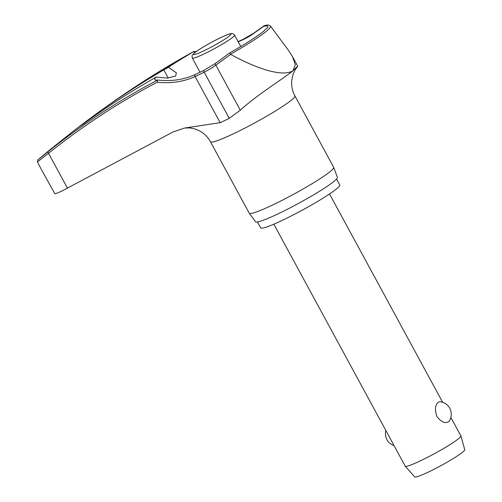 <?xml version="1.0" encoding="UTF-8"?>
<svg xmlns="http://www.w3.org/2000/svg" width="502" height="502" viewBox="0 0 502 502"><rect width="100%" height="100%" fill="white"/><g stroke="black" fill="none" stroke-linecap="round" stroke-linejoin="round"><path stroke-width="0.75" d="M194.004 51.574L193.672 51.555M37.87 159.9L37.418 161.951L48.531 153.298A1014.366 829.888 53.7 0 1 157.277 82.171L157.484 80.138A1015.948 831.186 -126.3 0 0 48.255 151.535L37.813 159.95A228.868 21.755 151.5 0 1 37.87 159.9A1017.272 1017.272 0 0 1 52.723 147.538M41.603 169.94L54.869 193.759C56.337 193.672 60.529 191.789 67.431 188.112L172.977 131.995L184.523 128.048L220.171 122.689A53.381 5.076 -28.5 0 0 229.251 118.346L240.301 110.208C257.457 94.382 283.649 78.582 292.923 70.801L297.692 66.145L292.553 56.676L295.32 64.714L292.923 70.801C280.568 78.042 251.119 65.712 230.656 54.373L229.634 53.193M336.547 179.019L339.766 184.943A44.985 4.273 151.5 0 1 335.851 189.417A44.985 4.273 151.5 0 1 292.365 215.389A44.985 4.273 151.5 0 1 260.701 227.87L257.482 221.947M297.203 67.042C295.345 69.169 293.839 72.031 292.679 75.639L291.712 80.922C291.317 86.143 292.384 91.138 294.906 95.895L333.679 167.31A48.048 4.568 151.5 0 1 333.704 167.367A48.048 4.568 151.5 0 1 329.5 172.092A48.048 4.568 151.5 0 1 283.329 199.696A48.048 4.568 151.5 0 1 249.262 213.218A48.048 4.568 151.5 0 1 249.224 213.168L210.451 141.752C207.815 137.015 204.188 133.394 199.564 130.878L194.807 128.888L189.963 127.903L184.523 128.041M249.262 213.218L255.581 221.746A46.567 4.424 -28.5 0 0 288.6 208.637A46.567 4.424 -28.5 0 0 333.341 181.887A46.567 4.424 -28.5 0 0 337.419 177.313L333.704 167.367M156.034 77.088L150.518 80.37A1017.065 864.287 -127.4 0 0 83.414 123.906L79.498 126.466L93.479 115.956A1017.065 907.848 50.6 0 1 163.79 69.891L168.503 67.249L176.359 72.846L175.656 76.047L167.455 78.105L156.034 77.088A67.268 6.394 151.5 0 0 155.595 80.044A67.268 6.394 151.5 0 0 157.521 79.987L157.484 80.138M193.722 51.524L129.836 90.416A1017.272 1017.272 0 0 0 72.062 132.133L53.733 146.753M273.841 224.193L405.196 466.12A31.682 3.012 -28.5 0 0 405.233 466.176A31.682 3.012 -28.5 0 0 427.792 457.178A31.682 3.012 -28.5 0 0 458.125 439.037A31.682 3.012 -28.5 0 0 460.905 435.949A31.682 3.012 -28.5 0 0 460.88 435.887L450.865 417.444M448.688 421.667C445.136 423.738 441.214 422.025 436.928 416.541C434.632 409.902 435.052 405.158 438.183 402.315L439.915 401.738A12.569 12.569 0 0 1 449.353 420.927L448.688 421.667M405.233 466.176L414.658 476.9A28.514 2.711 -28.5 0 0 434.964 468.805A28.514 2.711 -28.5 0 0 462.26 452.478A28.514 2.711 -28.5 0 0 464.764 449.698L460.905 435.949M204.007 70.33A1.581 0.602 63.7 0 0 203.95 70.349A1.581 0.602 63.7 0 0 203.894 70.38A1.581 0.602 63.7 0 0 204.182 72.181A94.244 86.727 -131.5 0 0 215.841 65.147L230.656 54.373M230.512 54.235A59.914 5.698 -28.5 0 0 265.313 32.103A59.914 5.698 -28.5 0 0 270.49 26.079C269.304 24.849 267.259 24.723 264.353 25.696L263.494 26.455A57.485 5.466 151.5 0 1 267.704 27.34L263.199 31.645C256.083 37.179 244.876 44.301 229.583 53.017L215.371 63.459A1.581 0.615 54 0 0 215.841 65.147L240.301 110.208M129.836 90.416A1015.948 931.392 48.8 0 1 193.703 51.537L193.063 51.926A92.857 85.127 -131.2 0 0 195.598 52.032M238.249 41.898A51.035 4.851 151.5 0 1 243.169 39.589A92.857 75.495 -126.2 0 0 253.41 33.647L263.494 26.455M168.503 67.249A67.268 6.394 151.5 0 1 193.063 51.926M41.202 169.199L37.418 161.951M270.49 26.079L288.236 50.024L292.553 56.676M253.41 33.647A1.581 0.922 -125.6 0 1 253.654 33.226A1.581 0.922 -125.6 0 1 253.661 33.226A1.581 0.922 -125.6 0 1 253.679 33.207M243.169 39.589A1.581 0.91 -114.7 0 1 243.439 39.156A1.581 0.91 -114.7 0 1 243.526 39.106A1.581 0.91 -114.7 0 1 243.627 39.068M157.277 82.171A94.244 77.107 -126.3 0 0 195.102 76.517A53.381 5.076 -28.5 0 0 204.182 72.181L229.251 118.346M215.389 63.447A1.581 0.615 54 0 0 215.371 63.459L203.95 70.349L195.171 74.541A1.581 0.897 65.3 0 0 195.083 74.591A1.581 0.897 65.3 0 0 195.102 76.517L220.171 122.689M294.906 95.895A48.048 4.568 151.5 0 1 290.721 100.676A48.048 4.568 151.5 0 1 244.279 128.418A48.048 4.568 151.5 0 1 210.451 141.752M234.566 35.115C233.317 33.672 232.137 33.182 231.014 33.64C230.343 33.709 228.492 33.985 220.529 37.706C210.564 42.388 197.211 50.395 194.538 52.861C191.588 55.904 191.933 54.756 192.335 58.037A24.027 2.284 -28.5 0 0 204.226 53.865A24.027 2.284 -28.5 0 0 232.476 37.499A24.027 2.284 -28.5 0 0 234.566 35.115L240.753 46.51M195.265 52.346A21.385 2.033 -28.5 0 0 203.981 50.752A21.385 2.033 -28.5 0 0 229.132 36.188A21.385 2.033 -28.5 0 0 220.409 37.782A21.385 2.033 -28.5 0 0 195.265 52.346M67.431 188.112L48.531 153.298A1.581 0.91 -128.7 0 1 48.255 151.535M168.226 78.067L163.79 69.891M93.774 116.489L93.479 115.956M263.952 25.884L253.661 33.226L243.526 39.106L238.117 41.647M196.2 51.593L193.828 51.505M200.047 72.244L192.335 58.037M385.837 430.471A12.569 12.569 0 0 0 394.057 445.607M442.651 402.309L329.525 193.96M195.171 74.541C183.694 79.768 171.157 81.588 157.565 79.987"/></g></svg>
